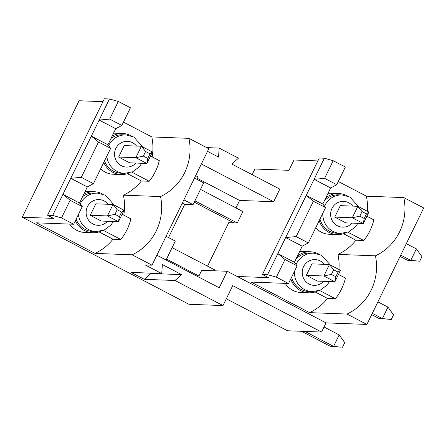 <?xml version="1.0" encoding="UTF-8"?>
<svg xmlns="http://www.w3.org/2000/svg" width="446" height="446" viewBox="0 0 446 446"><rect width="100%" height="100%" fill="white"/><g stroke="black" fill="none" stroke-linecap="round" stroke-linejoin="round"><path stroke-width="0.67" d="M226.317 298.775L287.519 330.754L321.566 332.047L326.043 322.882L227.265 271.274L219.215 287.776L156.869 255.207M103.388 230.381L120.833 239.496L113 239.195A51.764 49.907 -87.8 0 1 95.02 253.389L36.527 222.827L73.646 224.243L82.254 206.593L79.505 202.986L62.953 194.333L70.117 200.248L61.503 217.899L52.661 215.424L47.555 215.234L53.626 218.401L22.3 217.208L188.948 304.278L223 305.577L232.728 285.63L321.566 332.047M22.3 217.208L79.098 100.751L102.948 101.66M317.847 160.917L293.998 160.008L288.963 170.322L254.917 169.023L252.157 174.681M235.945 207.92L239.597 200.432L197.388 178.378M144.348 279.324L174.988 280.495L181.661 274.63L162.344 264.539L161.747 273.576L131.102 272.406L144.348 279.324L151.016 273.459L181.661 274.63M151.016 273.459L150.402 273.142M174.988 280.495L223 305.577M95.02 253.389L132.139 254.805L152.002 265.186L145.19 264.924L161.747 273.576M61.503 217.899L73.646 224.243M82.254 206.593L70.117 200.248M52.661 215.424L91.352 136.108L98.516 142.023L81.295 177.324L70.775 178.288L87.332 186.935L93.437 183.668L81.295 177.324M93.437 183.668L110.653 148.362L98.516 142.023M79.505 202.986L87.332 186.935M110.653 148.362L107.904 144.755L115.731 128.71L121.836 125.438L130.444 107.787L118.301 101.448L109.694 119.099L99.179 120.063L109.465 98.973L104.353 98.778L47.555 215.234M121.836 125.438L109.694 119.099M239.597 200.432L273.649 201.726L279.798 189.121L231.792 164.039L238.459 158.174L219.148 148.083L218.546 157.12L207.518 151.356M109.465 98.973L118.301 101.448M123.458 122.115L151.824 136.933L188.937 138.349A51.764 49.907 -87.8 0 1 160.538 196.575A51.764 49.907 -87.8 0 1 132.139 254.805M152.002 265.186L208.8 148.73L188.937 138.349M115.731 128.71L99.179 120.063L91.352 136.108L107.904 144.755M315.149 291.952L327.559 298.435A51.764 49.907 -87.8 0 1 309.58 312.629L251.087 282.067L288.545 283.5L297.153 265.844L294.405 262.237L302.232 246.192L308.331 242.919L325.552 207.619L322.804 204.012L306.246 195.359L313.41 201.274L296.194 236.581L285.674 237.54L277.847 253.59L285.011 259.505L276.403 277.156L267.561 274.68L262.454 274.485L268.525 277.657L237.2 276.464M325.552 207.619L313.41 201.274M207.546 266.145L228.753 222.665L237.266 222.989L194.919 200.867M338.291 181.5L366.378 196.173L403.836 197.6L423.7 207.981L366.902 324.437L326.043 322.882M196.558 275.94L198.933 276.029L201.726 270.298L227.265 271.274M143.367 156.094L147.782 158.402L150.018 153.814L145.602 151.512L143.367 156.094L135.824 157.706L141.415 146.243L124.222 145.586L118.63 157.048L129.669 162.818L146.862 163.47L135.824 157.706L118.63 157.048M90.231 215.279L101.264 221.043L118.463 221.701L107.425 215.931L90.231 215.279L95.823 203.816L113.016 204.469L124.055 210.239L118.463 221.701L119.383 216.628L121.619 212.045L117.203 209.737L114.968 214.32L119.383 216.628M196.926 179.331L198.096 176.934L195.666 175.663M183.875 199.836L193.073 204.647L203.699 182.866L194.495 178.06M193.073 204.647L184.733 204.324L168.527 237.556M166.074 260.012L175.3 241.096L166.096 236.285M172.111 247.63L214.454 269.758L213.963 270.767M200.51 189.405L242.858 211.527L237.266 222.989M324.359 158.224L333.201 160.699L324.593 178.35L314.073 179.314L324.359 158.224L319.252 158.029L262.454 274.485M333.201 160.699L345.343 167.044L336.736 184.694L324.593 178.35M366.902 324.437L347.033 314.056A51.764 49.907 -87.8 0 0 375.437 255.831A51.764 49.907 -87.8 0 0 403.836 197.6M309.58 312.629L347.033 314.056M288.545 283.5L276.403 277.156M201.369 163.966L273.649 201.726M120.833 239.496A51.764 49.907 92.2 0 0 130.895 218.863L122.093 214.258M127.45 173.678L141.399 180.97A51.764 49.907 -87.8 0 1 123.419 195.164A51.764 49.907 -87.8 0 1 123.771 215.139M123.419 195.164L160.538 196.575M99.051 231.903L113 239.195M69.621 224.093A20.533 19.791 92.2 0 0 84.824 232.45L92.656 232.751A20.533 19.791 92.2 0 0 101.354 231.028M76.121 219.164A19.228 18.542 92.2 0 0 85.058 229.411A19.228 18.542 92.2 0 0 92.701 231.452L96.124 231.58A19.228 18.542 -87.8 0 1 78.424 214.454M80.219 203.928A19.228 18.542 -87.8 0 1 97.59 193.151L94.167 193.018A19.228 18.542 92.2 0 0 82.582 196.675M102.764 194.099A20.533 19.791 92.2 0 0 94.218 191.719A20.533 19.791 92.2 0 0 83.697 194.389M75.38 220.692A20.533 19.791 92.2 0 0 92.656 232.751M100.64 168.895A20.533 19.791 92.2 0 0 113.223 174.224L121.056 174.52A20.533 19.791 92.2 0 0 129.753 172.797M94.218 191.719L86.385 191.423A20.533 19.791 92.2 0 0 85.147 191.412M131.793 172.15L149.232 181.266L141.399 180.97M149.232 181.266A51.764 49.907 92.2 0 0 159.294 160.632L150.492 156.033M151.824 136.933A51.764 49.907 -87.8 0 1 152.17 156.908M103.779 162.467A20.533 19.791 92.2 0 0 121.056 174.52M104.52 160.939A19.228 18.542 92.2 0 0 113.457 171.186A19.228 18.542 92.2 0 0 121.106 173.226L124.523 173.355A19.228 18.542 -87.8 0 1 106.823 156.223M108.623 145.697A19.228 18.542 -87.8 0 1 125.989 134.921L122.566 134.792A19.228 18.542 92.2 0 0 110.982 138.45M131.163 135.874A20.533 19.791 92.2 0 0 122.617 133.493A20.533 19.791 92.2 0 0 112.097 136.164M122.617 133.493L114.789 133.192A20.533 19.791 92.2 0 0 113.546 133.187M359.81 216.154L364.226 218.462L366.461 213.874L362.046 211.571L359.81 216.154L352.268 217.765L357.859 206.303L340.326 205.634L334.734 217.096L345.767 222.866L363.306 223.53L352.268 217.765L334.734 217.096M347.913 232.21L363.791 240.505L355.958 240.21A51.764 49.907 -87.8 0 1 337.979 254.404L375.437 255.831M363.791 240.505A51.764 49.907 92.2 0 0 373.854 219.872L366.868 216.226M366.378 196.173A51.764 49.907 -87.8 0 1 367.337 211.253M319.994 219.014A19.245 18.554 92.2 0 0 329.555 231.245A19.245 18.554 92.2 0 0 337.204 233.286L340.627 233.42A19.245 18.554 -87.8 0 1 322.832 213.199M324.487 206.219A19.245 18.554 -87.8 0 1 342.093 194.952L338.67 194.824A19.245 18.554 92.2 0 0 324.186 201.168M347.183 195.878A20.533 19.791 92.2 0 0 338.72 193.542A20.533 19.791 92.2 0 0 325.792 197.879M319.185 220.675A20.533 19.791 92.2 0 0 337.154 234.568A20.533 19.791 92.2 0 0 345.773 232.884M343.554 233.726L355.958 240.21M315.679 227.856A20.533 19.791 92.2 0 0 329.326 234.273L337.154 234.568M338.72 193.542L330.887 193.241A20.533 19.791 92.2 0 0 328.005 193.352M267.561 274.68L277.847 253.59L294.405 262.237M337.979 254.404A51.764 49.907 -87.8 0 1 338.938 269.484M318.784 254.103A20.533 19.791 92.2 0 0 310.321 251.767L302.488 251.466A20.533 19.791 92.2 0 0 299.601 251.577M285.206 283.372A20.533 19.791 92.2 0 0 300.927 292.498L308.755 292.799A20.533 19.791 92.2 0 0 317.374 291.115M322.804 204.012L330.631 187.961L336.736 184.694M306.335 275.327L317.368 281.091L334.907 281.76L323.868 275.996L306.335 275.327L311.921 263.865L329.46 264.534L340.493 270.298L334.907 281.76L335.827 276.687L338.062 272.105L333.647 269.797L331.411 274.385L335.827 276.687M182.303 203.058L184.733 204.324M302.232 246.192L285.674 237.54L314.073 179.314L330.631 187.961M308.331 242.919L296.194 236.581M297.153 265.844L285.011 259.505M319.514 290.441L335.392 298.736L327.559 298.435M335.392 298.736A51.764 49.907 92.2 0 0 345.455 278.103L338.469 274.452M310.321 251.767A20.533 19.791 92.2 0 0 297.393 256.11M291.595 277.239A19.245 18.554 92.2 0 0 301.156 289.476A19.245 18.554 92.2 0 0 308.805 291.517L312.228 291.645A19.245 18.554 -87.8 0 1 294.432 271.424M296.088 264.45A19.245 18.554 -87.8 0 1 313.694 253.177L310.271 253.049A19.245 18.554 92.2 0 0 295.787 259.399M290.786 278.901A20.533 19.791 92.2 0 0 308.755 292.799M206.654 147.604L219.148 148.083M400.079 256.417L407.365 260.224L419.703 261.2L410.772 260.353L400.72 255.101M407.365 260.224L410.772 260.353L416.363 248.89L421.938 256.617L419.703 261.2M416.363 248.89L406.306 243.639M362.046 211.571L357.859 206.303L368.898 212.067L363.306 223.53L364.226 218.462M368.898 212.067L366.461 213.874M371.68 314.642L378.966 318.455L391.304 319.431L382.373 318.583L372.321 313.332M378.966 318.455L382.373 318.583L387.959 307.121L393.539 314.843L391.304 319.431M331.411 274.385L323.868 275.996L329.46 264.534L333.647 269.797M387.959 307.121L377.907 301.87M340.493 270.298L338.062 272.105M194.278 202.183L233.86 222.861M145.602 151.512L141.415 146.243L152.454 152.008L146.862 163.47L147.782 158.402M152.454 152.008L150.018 153.814M301.535 331.283L330.168 346.247L341.145 347.172L333.575 346.375L304.941 331.417M330.168 346.247L333.575 346.375L339.166 334.913L344.747 342.639L342.511 347.222M198.933 276.029L166.52 259.093M114.968 214.32L107.425 215.931L113.016 204.469L117.203 209.737M339.166 334.913L324.03 327.007M124.055 210.239L121.619 212.045M107.536 221.283A12.878 12.416 -87.8 0 1 90.895 222.599A12.878 12.416 -87.8 0 1 88.063 205.55A12.878 12.416 -87.8 0 1 104.152 200.923A12.878 12.416 -87.8 0 1 108.188 204.285M352.061 223.106A12.895 12.432 -87.8 0 1 335.398 224.438A12.895 12.432 -87.8 0 1 332.549 207.368A12.895 12.432 -87.8 0 1 348.666 202.729A12.895 12.432 -87.8 0 1 352.708 206.108M323.662 281.331A12.895 12.432 -87.8 0 1 306.999 282.664A12.895 12.432 -87.8 0 1 304.15 265.593A12.895 12.432 -87.8 0 1 320.267 260.96A12.895 12.432 -87.8 0 1 324.309 264.333M135.935 163.058A12.878 12.416 -87.8 0 1 119.294 164.368A12.878 12.416 -87.8 0 1 116.462 147.325A12.878 12.416 -87.8 0 1 132.557 142.698A12.878 12.416 -87.8 0 1 136.588 146.059M114.26 205.121L105.412 195.231L97.59 193.151M96.124 231.58L104.258 230.025L110.954 225.04L113.356 221.506M340.627 233.42L348.766 231.859L355.468 226.869L357.876 223.323M358.695 206.743L349.92 197.037L342.093 194.952M312.228 291.645L320.367 290.084L327.069 285.1L329.477 281.554M330.296 264.969L321.521 255.263L313.694 253.177M142.659 146.89L133.811 137.006L125.989 134.921M124.523 173.355L132.657 171.794L139.353 166.81L141.756 163.275"/></g></svg>
